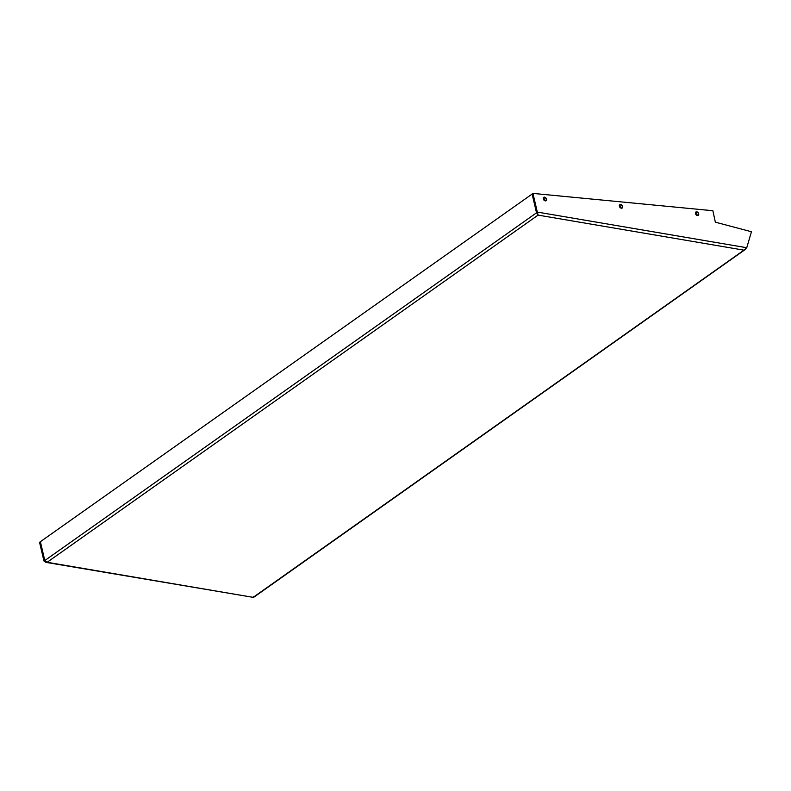 <?xml version="1.0" encoding="UTF-8"?>
<svg xmlns="http://www.w3.org/2000/svg" width="791" height="791" viewBox="0 0 791 791"><rect width="100%" height="100%" fill="white"/><g stroke="black" fill="none" stroke-linecap="round" stroke-linejoin="round"><path stroke-width="1.19" d="M537.504 212.898L536.525 212.828L538.009 214.677M40.4 541.776L39.55 542.29L43.94 560.967L45.918 562.361L47.144 562.282L44.8 560.542L40.381 541.706L532.214 193.993M44.8 560.542L536.525 212.828L532.096 193.983M537.9 213.985L536.585 212.591L537.316 212.077L538.078 215.112L47.144 562.282L253.021 597.324L253.367 596.612M536.585 212.591L532.195 193.914L532.926 193.399L712.869 210.722L715.351 222.172L751.45 231.753L746.744 247.721L743.955 250.154L745.429 249.264M532.926 193.399L537.316 212.077L746.744 247.721M254.237 596.602L743.955 250.154L538.078 215.112M253.862 597.195L745.359 249.422M43.94 560.967L44.81 560.552M45.918 562.361L253.08 597.334M40.282 541.766L44.79 560.473M545.187 200.795A1.879 1.315 54.7 0 0 545.869 200.647A1.879 1.315 54.7 0 0 546.334 199.352A1.879 1.315 54.7 0 0 544.554 197.394A1.879 1.315 54.7 0 0 543.704 197.582A1.879 1.315 54.7 0 0 543.318 198.838A1.879 1.315 54.7 0 0 545.098 200.785M545.217 200.874A2.047 1.434 -125.3 0 1 543.279 198.749A2.047 1.434 -125.3 0 1 544.623 197.177A2.047 1.434 -125.3 0 1 546.561 199.302A2.047 1.434 -125.3 0 1 545.217 200.874M621.261 208.122A1.879 1.315 54.7 0 0 621.953 207.974A1.879 1.315 54.7 0 0 622.408 206.669A1.879 1.315 54.7 0 0 620.628 204.721A1.879 1.315 54.7 0 0 619.778 204.909A1.879 1.315 54.7 0 0 619.393 206.164A1.879 1.315 54.7 0 0 621.172 208.112M621.291 208.191A2.047 1.434 -125.3 0 1 619.353 206.065A2.047 1.434 -125.3 0 1 620.698 204.503A2.047 1.434 -125.3 0 1 622.636 206.629A2.047 1.434 -125.3 0 1 621.291 208.191M697.346 215.449A1.879 1.315 54.7 0 0 698.028 215.3A1.879 1.315 54.7 0 0 698.483 213.995A1.879 1.315 54.7 0 0 696.713 212.047A1.879 1.315 54.7 0 0 695.862 212.235A1.879 1.315 54.7 0 0 695.477 213.481A1.879 1.315 54.7 0 0 697.257 215.439M697.375 215.518A2.047 1.434 -125.3 0 1 695.437 213.392A2.047 1.434 -125.3 0 1 696.782 211.83A2.047 1.434 -125.3 0 1 698.72 213.956A2.047 1.434 -125.3 0 1 697.375 215.518M695.477 213.066A1.8 1.266 -125.3 0 1 697.098 214.925A1.8 1.266 -125.3 0 1 697.118 215.379M695.487 213.303A1.631 1.147 -125.3 0 1 696.891 215.29M619.402 205.739A1.8 1.266 -125.3 0 1 621.024 207.598A1.8 1.266 -125.3 0 1 621.034 208.053M619.412 205.986A1.631 1.147 -125.3 0 1 620.816 207.974M543.328 198.422A1.8 1.266 -125.3 0 1 544.94 200.271A1.8 1.266 -125.3 0 1 544.959 200.726M543.328 198.66A1.631 1.147 -125.3 0 1 544.732 200.647M543.704 197.582L545.147 200.776L545.869 200.647M619.778 204.909L621.222 208.102L621.953 207.974M695.862 212.235L697.306 215.429L698.028 215.3"/></g></svg>
